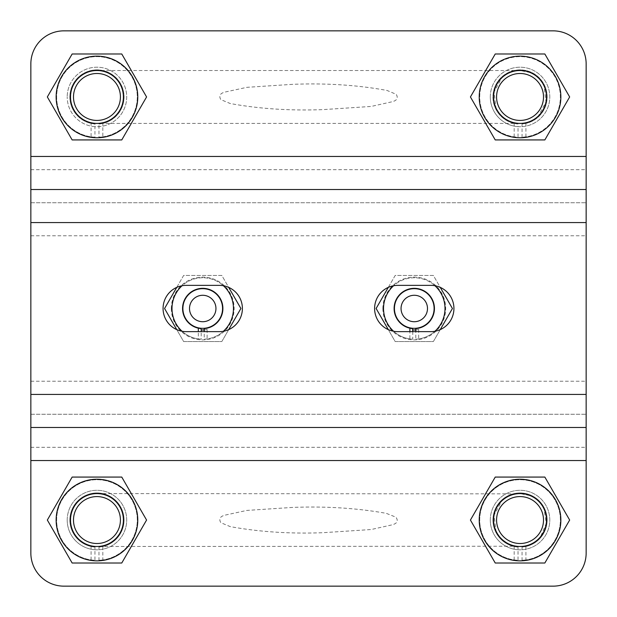 <?xml version="1.0" encoding="UTF-8"?>
<svg xmlns="http://www.w3.org/2000/svg" width="617" height="617" viewBox="0 0 617 617"><rect width="100%" height="100%" fill="white"/><g stroke="black" fill="none" stroke-linecap="round" stroke-linejoin="round"><path stroke-width="0.46" stroke-dasharray="3.08 2.31" d="M292.659 507.413L246.893 510.421L225.043 515.133C220.092 516.39 218.673 518.905 220.793 522.692L230.21 526.602C259.032 531.9 289.951 533.936 322.976 532.702L371.164 529.525L392.319 524.805C397.279 523.378 398.489 520.841 395.937 517.185L386.273 513.344C357.135 508.115 325.93 506.133 292.659 507.413M516.375 493.855L96.954 493.6C89.226 492.536 70.878 500.472 70.515 520.046C70.878 539.613 89.226 547.549 96.954 546.485C104.689 547.549 123.038 539.613 123.4 520.046C123.038 500.472 104.689 492.536 96.954 493.6M523.71 546.23L96.954 546.485A26.446 26.446 0 0 1 74.055 506.819A26.446 26.446 0 0 1 119.86 506.819A26.446 26.446 0 0 1 96.954 546.485M520.046 546.485A26.446 26.446 0 0 1 497.14 506.819A26.446 26.446 0 0 1 542.945 506.819A26.446 26.446 0 0 1 520.046 546.485L516.043 546.184M515.951 546.168L512.627 545.428M512.38 545.351L509.796 544.418M509.688 544.371L506.842 542.952M506.819 542.937L501.613 539.003M501.598 538.988L499.408 536.574M499.4 536.566L495.991 531.029L494.07 515.072L501.744 500.95L506.935 497.078M506.966 497.055L509.92 495.613M510.028 495.567L512.735 494.633M512.951 494.572L516.344 493.862M520.046 493.6A26.446 26.446 0 0 1 542.945 533.265A26.446 26.446 0 0 1 497.14 533.265A26.446 26.446 0 0 1 520.046 493.6L530.296 495.667M530.404 495.713L533.242 497.132M533.265 497.148L536.019 498.968M536.042 498.991L540.685 503.511L544.094 509.056L546.269 523.401L540.554 536.736L535.849 541.24M535.841 541.248L533.157 543.006M533.119 543.029L530.165 544.472M530.057 544.518L527.35 545.459M527.134 545.513L523.74 546.222M520.046 496.577A23.469 23.469 0 0 0 499.716 531.777A23.469 23.469 0 0 0 540.369 531.777A23.469 23.469 0 0 0 520.046 496.577A23.469 23.469 0 0 1 543.508 520.046A23.469 23.469 0 0 1 520.046 543.508A23.469 23.469 0 0 1 496.577 520.046A23.469 23.469 0 0 1 520.046 496.577A23.469 23.469 0 0 1 543.508 520.046A23.469 23.469 0 0 1 520.046 543.508A23.469 23.469 0 0 1 496.577 520.046A23.469 23.469 0 0 1 520.046 496.577M96.954 496.577A23.469 23.469 0 0 1 117.284 531.777A23.469 23.469 0 0 1 76.631 531.777A23.469 23.469 0 0 1 96.954 496.577A23.469 23.469 0 0 1 120.423 520.046A23.469 23.469 0 0 1 96.954 543.508A23.469 23.469 0 0 1 73.492 520.046A23.469 23.469 0 0 1 96.954 496.577A23.469 23.469 0 0 1 120.423 520.046A23.469 23.469 0 0 1 96.954 543.508A23.469 23.469 0 0 1 73.492 520.046A23.469 23.469 0 0 1 96.954 496.577M479.224 520.046A40.822 40.822 0 0 0 540.453 555.393A40.822 40.822 0 0 0 540.453 484.692A40.822 40.822 0 0 0 479.224 520.046M514.177 546.508A27.102 27.102 0 0 1 498.374 503.765A27.102 27.102 0 0 1 543.824 507.035A27.102 27.102 0 0 1 522.059 547.071L522.059 560.321A40.329 40.329 0 0 0 555.269 500.418A40.329 40.329 0 0 0 486.859 497.132A40.329 40.329 0 0 0 514.177 559.943L514.177 546.508L518.025 547.071L518.025 560.321A40.329 40.329 0 0 1 484.815 500.418A40.329 40.329 0 0 1 553.225 497.132A40.329 40.329 0 0 1 525.908 559.943L525.908 546.508A27.102 27.102 0 0 0 541.718 503.765A27.102 27.102 0 0 0 496.261 507.035A27.102 27.102 0 0 0 518.025 547.071M56.139 520.046A40.822 40.822 0 0 0 117.369 555.393A40.822 40.822 0 0 0 117.369 484.692A40.822 40.822 0 0 0 56.139 520.046M91.092 546.508A27.102 27.102 0 0 1 75.282 503.765A27.102 27.102 0 0 1 120.739 507.035A27.102 27.102 0 0 1 98.975 547.071L98.975 560.321A40.329 40.329 0 0 0 132.185 500.418A40.329 40.329 0 0 0 63.775 497.132A40.329 40.329 0 0 0 91.092 559.943L91.092 546.508L94.941 547.071L94.941 560.321A40.329 40.329 0 0 1 61.731 500.418A40.329 40.329 0 0 1 130.141 497.132A40.329 40.329 0 0 1 102.823 559.943L102.823 546.508A27.102 27.102 0 0 0 118.626 503.765A27.102 27.102 0 0 0 73.176 507.035A27.102 27.102 0 0 0 94.941 547.071M544.85 563.013L569.661 520.046L544.85 477.072L495.235 477.072L470.424 520.046L495.235 563.013L544.85 563.013M514.177 559.943L518.025 560.321M522.059 560.321L525.908 559.943M522.059 547.071L525.908 546.508M121.765 563.013L146.576 520.046L121.765 477.072L72.15 477.072L47.339 520.046L72.15 563.013L121.765 563.013M91.092 559.943L94.941 560.321M98.975 560.321L102.823 559.943M98.975 547.071L102.823 546.508M94.941 549.724A29.747 29.747 0 0 0 126.446 516.12A29.747 29.747 0 0 0 94.987 490.361A29.747 29.747 0 0 0 67.207 520.046A29.747 29.747 0 0 0 94.941 549.724M518.025 549.724A29.747 29.747 0 0 0 549.531 516.12A29.747 29.747 0 0 0 518.079 490.361A29.747 29.747 0 0 0 490.291 520.046A29.747 29.747 0 0 0 518.025 549.724M30.85 63.906L30.85 553.094A33.056 33.056 0 0 0 63.906 586.15L553.094 586.15A33.056 33.056 0 0 0 586.15 553.094L586.15 63.906A33.056 33.056 0 0 0 553.094 30.85L63.906 30.85A33.056 33.056 0 0 0 30.85 63.906M525.908 136.851L525.908 123.415A27.102 27.102 0 0 0 541.718 80.68A27.102 27.102 0 0 0 496.261 83.951A27.102 27.102 0 0 0 518.025 123.986L518.025 126.639A29.747 29.747 0 0 0 549.531 93.036A29.747 29.747 0 0 0 518.079 67.276A29.747 29.747 0 0 0 490.291 96.954A29.747 29.747 0 0 0 518.025 126.639L518.025 137.229A40.329 40.329 0 0 1 484.815 77.333A40.329 40.329 0 0 1 553.225 74.048A40.329 40.329 0 0 1 525.908 136.851L522.059 137.229A40.329 40.329 0 0 0 555.269 77.333A40.329 40.329 0 0 0 486.859 74.048A40.329 40.329 0 0 0 514.177 136.851L518.025 137.229M102.823 136.851A40.329 40.329 0 0 0 130.141 74.048A40.329 40.329 0 0 0 61.731 77.333A40.329 40.329 0 0 0 94.941 137.229L94.941 126.639A29.747 29.747 0 0 0 102.823 126.123L102.823 123.415A27.102 27.102 0 0 0 118.626 80.68A27.102 27.102 0 0 0 73.176 83.951A27.102 27.102 0 0 0 94.941 123.986L94.941 126.639A29.747 29.747 0 0 1 67.207 96.954A29.747 29.747 0 0 0 111.831 122.721A29.747 29.747 0 0 0 111.831 71.194A29.747 29.747 0 0 0 67.207 96.954A29.747 29.747 0 0 1 94.987 67.276A29.747 29.747 0 0 1 126.446 93.036A29.747 29.747 0 0 1 102.823 126.123L102.823 136.851L98.975 137.229A40.329 40.329 0 0 0 132.185 77.333A40.329 40.329 0 0 0 63.775 74.048A40.329 40.329 0 0 0 91.092 136.851L91.092 123.415L94.941 123.986M479.224 96.954A40.822 40.822 0 0 0 540.453 132.308A40.822 40.822 0 0 0 540.453 61.607A40.822 40.822 0 0 0 479.224 96.954M514.177 136.851L514.177 123.415L518.025 123.986M522.059 137.229L522.059 123.986A27.102 27.102 0 0 0 543.824 83.951A27.102 27.102 0 0 0 498.374 80.68A27.102 27.102 0 0 0 514.177 123.415M523.71 123.145L520.046 123.4A26.446 26.446 0 0 1 497.14 83.735A26.446 26.446 0 0 1 542.945 83.735A26.446 26.446 0 0 1 520.046 123.4L516.043 123.099M520.046 73.492A23.469 23.469 0 0 1 543.508 96.954A23.469 23.469 0 0 1 520.046 120.423A23.469 23.469 0 0 1 496.577 96.954A23.469 23.469 0 0 1 520.046 73.492A23.469 23.469 0 0 0 499.716 108.692A23.469 23.469 0 0 0 540.369 108.692A23.469 23.469 0 0 0 520.046 73.492A23.469 23.469 0 0 1 543.508 96.954A23.469 23.469 0 0 1 520.046 120.423A23.469 23.469 0 0 1 496.577 96.954A23.469 23.469 0 0 1 520.046 73.492M515.951 123.084L512.627 122.336M512.38 122.266L509.796 121.333M509.688 121.287L504.066 118.032M504.043 118.009L501.613 115.919M501.598 115.903L499.408 113.489M499.4 113.482L495.991 107.944L494.07 91.987L501.744 77.865L504.236 75.76M504.251 75.752L506.935 73.994M506.966 73.971L509.92 72.528M510.028 72.482L512.735 71.541M512.951 71.487L516.344 70.778M516.375 70.77L520.046 70.515L530.296 72.582M530.404 72.629L533.242 74.048M533.265 74.063L536.019 75.883M536.042 75.906L540.685 80.426L544.094 85.971L546.014 101.928L538.34 116.05L535.849 118.155M535.841 118.163L533.157 119.922M533.119 119.945L530.165 121.387M530.057 121.433L527.35 122.367M527.134 122.428L523.74 123.138M544.85 139.928L569.661 96.954L544.85 53.987L495.235 53.987L470.424 96.954L495.235 139.928L544.85 139.928M522.059 123.986L525.908 123.415M102.823 123.415L98.975 123.986L98.975 137.229M56.139 96.954A40.822 40.822 0 0 0 117.369 132.308A40.822 40.822 0 0 0 117.369 61.607A40.822 40.822 0 0 0 56.139 96.954M98.975 123.986A27.102 27.102 0 0 0 120.739 83.951A27.102 27.102 0 0 0 75.282 80.68A27.102 27.102 0 0 0 91.092 123.415M96.954 123.4A26.446 26.446 0 0 1 74.055 83.735A26.446 26.446 0 0 1 119.86 83.735A26.446 26.446 0 0 1 96.954 123.4C104.689 124.464 123.038 116.528 123.4 96.954C123.038 77.387 104.689 69.451 96.954 70.515A26.446 26.446 0 0 0 74.055 110.181A26.446 26.446 0 0 0 119.86 110.181A26.446 26.446 0 0 0 96.954 70.515C89.226 69.451 70.878 77.387 70.515 96.954C70.878 116.528 89.226 124.464 96.954 123.4L520.046 123.4M96.954 73.492A23.469 23.469 0 0 1 120.423 96.954A23.469 23.469 0 0 1 96.954 120.423A23.469 23.469 0 0 1 73.492 96.954A23.469 23.469 0 0 1 96.954 73.492A23.469 23.469 0 0 1 117.284 108.692A23.469 23.469 0 0 1 76.631 108.692A23.469 23.469 0 0 1 96.954 73.492A23.469 23.469 0 0 1 120.423 96.954A23.469 23.469 0 0 1 96.954 120.423A23.469 23.469 0 0 1 73.492 96.954A23.469 23.469 0 0 1 96.954 73.492M121.765 139.928L146.576 96.954L121.765 53.987L72.15 53.987L47.339 96.954L72.15 139.928L121.765 139.928M91.092 136.851L94.941 137.229M586.15 189.504L30.85 189.504M490.291 96.954A29.747 29.747 0 0 0 534.916 122.721A29.747 29.747 0 0 0 534.916 71.194A29.747 29.747 0 0 0 490.291 96.954M586.15 427.496L30.85 427.496M67.207 520.046A29.747 29.747 0 0 0 111.831 545.806A29.747 29.747 0 0 0 111.831 494.279A29.747 29.747 0 0 0 67.207 520.046M490.291 520.046A29.747 29.747 0 0 0 534.916 545.806A29.747 29.747 0 0 0 534.916 494.279A29.747 29.747 0 0 0 490.291 520.046M30.85 202.731L586.15 202.731L30.85 202.731M223.385 331.267A23.137 23.137 0 0 1 219.259 331.637L204.242 331.637L204.242 339.203A30.742 30.742 0 0 0 223.385 331.267A23.137 23.137 0 0 0 223.385 285.733A30.742 30.742 0 0 0 182.077 285.733A23.137 23.137 0 0 0 182.077 331.267A30.742 30.742 0 0 0 198.327 338.926L198.327 331.637L186.203 331.637A23.137 23.137 0 0 1 182.077 331.267M204.242 331.637L198.327 331.637M412.758 331.637L412.758 339.203L409.873 338.926L409.873 331.637L415.781 331.637L415.781 339.203A30.742 30.742 0 0 0 434.923 331.267A23.137 23.137 0 0 0 430.797 285.363L397.741 285.363A23.137 23.137 0 0 0 393.615 285.733A30.742 30.742 0 0 1 434.923 285.733M393.615 285.733A23.137 23.137 0 0 0 397.741 331.637L409.873 331.637M409.873 338.926A30.742 30.742 0 0 1 393.615 331.267M30.85 414.269L586.15 414.269L30.85 414.269M204.242 328.606L206.888 328.229A20.16 20.16 0 0 0 202.731 288.34A20.16 20.16 0 0 0 198.327 328.175M204.242 329.933A21.487 21.487 0 0 0 207.127 329.532L206.888 328.229M207.127 329.532L207.127 338.926A30.742 30.742 0 0 0 228.051 291.07A30.742 30.742 0 0 0 175.876 293.53A30.742 30.742 0 0 0 201.219 339.203L201.219 331.637M204.242 339.203L207.127 338.926M198.327 338.926L201.219 339.203M223.385 285.733A23.137 23.137 0 0 0 219.259 285.363L186.203 285.363A23.137 23.137 0 0 0 182.077 285.733M415.781 331.637L430.797 331.637A23.137 23.137 0 0 0 434.923 331.267M415.781 329.933A21.487 21.487 0 0 0 418.673 329.532L418.426 328.229L415.781 328.606M418.673 329.532L418.673 338.926L415.781 339.203M412.758 339.203A30.742 30.742 0 0 1 387.422 293.53A30.742 30.742 0 0 1 439.589 291.07A30.742 30.742 0 0 1 418.673 338.926M202.731 288.671A19.829 19.829 0 0 0 185.555 318.418A19.829 19.829 0 0 0 219.907 318.418A19.829 19.829 0 0 0 202.731 288.671M176.755 287.375L183.642 275.444L221.812 275.444L228.699 287.375M228.699 329.625L221.812 341.556L183.642 341.556L176.755 329.625M388.301 287.375L395.188 275.444L433.358 275.444L440.245 287.375M440.245 329.625L433.358 341.556L395.188 341.556L388.301 329.625M409.873 328.175A20.16 20.16 0 0 1 414.269 288.34A20.16 20.16 0 0 1 418.426 328.229M414.269 288.671A19.829 19.829 0 0 0 397.093 318.418A19.829 19.829 0 0 0 431.445 318.418A19.829 19.829 0 0 0 414.269 288.671M240.892 308.5L221.812 275.444L183.642 275.444L164.562 308.5L183.642 341.556L221.812 341.556L240.892 308.5M452.438 308.5L433.358 275.444L395.188 275.444L376.108 308.5L395.188 341.556L433.358 341.556L452.438 308.5M171.325 308.5A31.398 31.398 0 0 0 218.426 335.694A31.398 31.398 0 0 0 218.426 281.306A31.398 31.398 0 0 0 171.325 308.5M382.872 308.5A31.398 31.398 0 0 0 429.972 335.694A31.398 31.398 0 0 0 429.972 281.306A31.398 31.398 0 0 0 382.872 308.5M520.046 70.515L96.954 70.515M292.659 84.328L246.893 87.336L225.043 92.049C220.092 93.298 218.673 95.82 220.793 99.607L230.21 103.517C259.032 108.816 289.951 110.852 322.976 109.618L371.164 106.44L392.319 101.72C397.055 100.44 398.358 97.972 396.237 94.332L387.067 90.468C357.744 85.046 326.27 83.002 292.659 84.328M30.85 169.675L586.15 169.675M30.85 235.779L586.15 235.779M30.85 381.221L586.15 381.221M30.85 447.325L586.15 447.325"/><path stroke-width="0.93" d="M96.954 493.6A26.446 26.446 0 0 0 74.055 533.265A26.446 26.446 0 0 0 119.86 533.265A26.446 26.446 0 0 0 96.954 493.6M470.424 520.046L495.235 477.072L544.85 477.072L569.661 520.046L544.85 563.013L495.235 563.013L470.424 520.046M553.094 586.15A33.056 33.056 0 0 0 586.15 553.094L586.15 460.544L30.85 460.544L30.85 553.094A33.056 33.056 0 0 0 63.906 586.15L553.094 586.15M47.339 520.046L72.15 477.072L121.765 477.072L146.576 520.046L121.765 563.013L72.15 563.013L47.339 520.046M30.85 460.544L30.85 63.906A33.056 33.056 0 0 1 63.906 30.85L553.094 30.85A33.056 33.056 0 0 1 586.15 63.906L586.15 460.544M520.046 70.515A26.446 26.446 0 0 1 542.945 110.181A26.446 26.446 0 0 1 497.14 110.181A26.446 26.446 0 0 1 520.046 70.515M470.424 96.954L495.235 53.987L544.85 53.987L569.661 96.954L544.85 139.928L495.235 139.928L470.424 96.954M47.339 96.954L72.15 53.987L121.765 53.987L146.576 96.954L121.765 139.928L72.15 139.928L47.339 96.954M479.224 96.954A40.822 40.822 0 0 0 540.453 132.308A40.822 40.822 0 0 0 540.453 61.607A40.822 40.822 0 0 0 479.224 96.954M56.139 96.954A40.822 40.822 0 0 0 117.369 132.308A40.822 40.822 0 0 0 117.369 61.607A40.822 40.822 0 0 0 56.139 96.954M479.224 520.046A40.822 40.822 0 0 0 540.453 555.393A40.822 40.822 0 0 0 540.453 484.692A40.822 40.822 0 0 0 479.224 520.046M56.139 520.046A40.822 40.822 0 0 0 117.369 555.393A40.822 40.822 0 0 0 117.369 484.692A40.822 40.822 0 0 0 56.139 520.046M520.046 123.4A26.446 26.446 0 0 1 497.14 83.735A26.446 26.446 0 0 1 542.945 83.735A26.446 26.446 0 0 1 520.046 123.4M586.15 427.496L30.85 427.496M430.797 285.363L397.741 285.363A23.137 23.137 0 0 0 374.604 308.5A23.137 23.137 0 0 0 397.741 331.637L430.797 331.637A23.137 23.137 0 0 0 453.935 308.5A23.137 23.137 0 0 0 430.797 285.363M219.259 285.363L186.203 285.363A23.137 23.137 0 0 0 163.065 308.5A23.137 23.137 0 0 0 186.203 331.637L219.259 331.637A23.137 23.137 0 0 0 242.396 308.5A23.137 23.137 0 0 0 219.259 285.363M586.15 189.504L30.85 189.504M96.954 123.4A26.446 26.446 0 0 1 74.055 83.735A26.446 26.446 0 0 1 119.86 83.735A26.446 26.446 0 0 1 96.954 123.4M520.046 546.485A26.446 26.446 0 0 1 497.14 506.819A26.446 26.446 0 0 1 542.945 506.819A26.446 26.446 0 0 1 520.046 546.485M96.954 546.485A26.446 26.446 0 0 1 74.055 506.819A26.446 26.446 0 0 1 119.86 506.819A26.446 26.446 0 0 1 96.954 546.485M204.242 331.637L204.242 328.606A20.16 20.16 0 0 0 220.423 298.829A20.16 20.16 0 0 0 186.619 296.376A20.16 20.16 0 0 0 198.327 328.175L200.98 328.583L201.219 329.933A21.487 21.487 0 0 0 204.242 329.933M182.077 285.733A30.742 30.742 0 0 0 182.077 331.267M223.385 331.267A30.742 30.742 0 0 0 223.385 285.733M201.219 331.637L201.219 329.933M200.98 328.583A20.16 20.16 0 0 1 198.327 328.175L198.327 331.637M412.758 331.637L412.518 328.583L409.873 328.175A20.16 20.16 0 0 1 398.166 296.376A20.16 20.16 0 0 1 431.962 298.829A20.16 20.16 0 0 1 415.781 328.606L415.781 331.637M409.873 331.637L409.873 328.175A20.16 20.16 0 0 0 412.518 328.583M393.615 331.267A30.742 30.742 0 0 1 393.615 285.733M434.923 285.733A30.742 30.742 0 0 1 434.923 331.267M520.046 73.492A23.469 23.469 0 0 0 499.716 108.692A23.469 23.469 0 0 0 540.369 108.692A23.469 23.469 0 0 0 520.046 73.492M228.699 287.375L240.892 308.5L228.699 329.625M176.755 329.625L164.562 308.5L176.755 287.375M440.245 287.375L452.438 308.5L440.245 329.625M388.301 329.625L376.108 308.5L388.301 287.375M96.954 73.492A23.469 23.469 0 0 1 117.284 108.692A23.469 23.469 0 0 1 76.631 108.692A23.469 23.469 0 0 1 96.954 73.492M520.046 496.577A23.469 23.469 0 0 0 499.716 531.777A23.469 23.469 0 0 0 540.369 531.777A23.469 23.469 0 0 0 520.046 496.577M96.954 496.577A23.469 23.469 0 0 1 117.284 531.777A23.469 23.469 0 0 1 76.631 531.777A23.469 23.469 0 0 1 96.954 496.577M202.731 288.671A19.829 19.829 0 0 0 185.555 318.418A19.829 19.829 0 0 0 219.907 318.418A19.829 19.829 0 0 0 202.731 288.671M414.269 288.671A19.829 19.829 0 0 0 397.093 318.418A19.829 19.829 0 0 0 431.445 318.418A19.829 19.829 0 0 0 414.269 288.671M202.731 295.281A13.219 13.219 0 0 0 191.278 315.11A13.219 13.219 0 0 0 214.176 315.11A13.219 13.219 0 0 0 202.731 295.281M414.269 295.281A13.219 13.219 0 0 0 402.824 315.11A13.219 13.219 0 0 0 425.722 315.11A13.219 13.219 0 0 0 414.269 295.281M586.15 156.456L30.85 156.456M586.15 394.44L30.85 394.44M586.15 222.56L30.85 222.56M412.758 329.933A21.487 21.487 0 0 0 415.781 329.933"/></g></svg>
